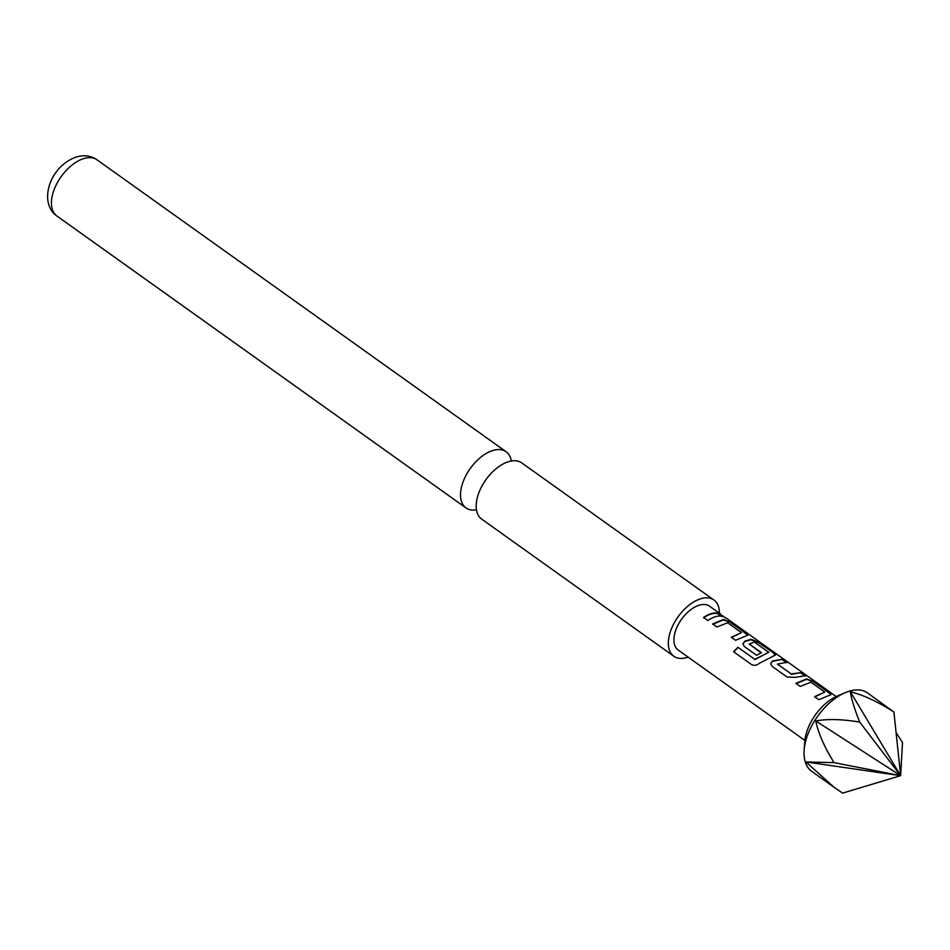 <?xml version="1.0" encoding="UTF-8"?>
<svg xmlns="http://www.w3.org/2000/svg" width="950" height="950" viewBox="0 0 950 950"><rect width="100%" height="100%" fill="white"/><g stroke="black" fill="none" stroke-linecap="round" stroke-linejoin="round"><path stroke-width="1.43" d="M725.479 618.106L722.463 615.6M476.473 509.841A34.521 19.439 -54.5 0 1 465.999 507.929A34.521 19.439 -54.5 0 1 464.847 477.684A34.521 19.439 -54.5 0 1 493.121 450.419A34.521 19.439 -54.5 0 1 506.113 451.737A34.521 19.439 -54.5 0 1 511.314 461.011M845.037 692.74L837.128 696.148A38.047 21.434 125.5 0 0 805.79 735.241A38.047 21.434 125.5 0 0 804.793 741.475L804.139 750.061A48.129 27.111 125.5 0 0 811.68 771.305L834.136 787.336L805.932 761.959L834.041 762.624C824.398 747.139 818.318 733.246 815.777 720.955C827.462 718.782 842.092 719.162 859.691 722.083C854.43 708.748 851.319 698.63 850.345 691.742C863.526 695.044 878.049 701.812 893.914 712.037L867.587 692.954A48.129 27.111 125.5 0 0 845.037 692.74A48.129 27.111 125.5 0 0 805.398 742.188A48.129 27.111 125.5 0 0 804.139 750.061M896.076 732.521L902.5 742.52L900.648 775.675L850.345 691.742M795.957 683.359L806.669 678.918L814.387 681.934L831.084 694.592L818.841 699.711L814.589 696.659L824.742 692.051L810.932 682.195L800.232 686.411L795.957 683.359M814.625 697.015L824.742 692.051M787.134 677.065L772.184 666.401L770.652 663.706L772.576 660.974L782.634 659.276L786.909 662.328L777.444 664.086L791.255 673.942L801.278 672.588L805.553 675.64L795.506 677.338L787.134 677.065M777.421 664.157L791.255 673.942M737.889 647.271L754.799 659.324L768.752 652.341L754.371 642.081L749.217 643.946L761.354 652.602L756.663 655.322L744.42 646.594L742.888 643.898L744.812 641.167L751.141 639.303L758.86 642.319L773.811 652.982L775.568 654.977L759.525 663.183C756.794 665.392 754.122 665.843 751.509 664.537L733.566 651.736L737.889 647.271L754.799 659.324M754.906 659.633L768.752 652.104M749.194 644.005L761.306 653.018M712.654 623.972L723.401 619.495L731.108 622.511L747.816 635.17L735.585 640.288L731.322 637.236L741.463 632.629L727.664 622.773L716.953 626.988L712.654 623.972M731.357 637.604L741.463 632.629M703.57 617.476C708.914 613.807 713.735 612.37 718.01 613.166L722.285 616.206C717.998 615.41 713.189 616.847 707.857 620.504L703.57 617.476M720.943 614.318L709.543 606.183A26.956 15.188 125.5 0 0 690.033 610.256A26.956 15.188 125.5 0 0 674.702 633.757A26.956 15.188 125.5 0 0 678.217 650.073L804.876 740.454M719.423 613.237A34.521 19.439 125.5 0 0 713.925 600.032L521.788 462.923A34.521 19.439 125.5 0 0 508.796 461.605A34.521 19.439 125.5 0 0 480.522 488.87A34.521 19.439 125.5 0 0 481.686 519.116L673.823 656.236A34.521 19.439 125.5 0 0 686.814 657.543A34.521 19.439 125.5 0 0 688.109 657.127M713.925 600.032A34.521 19.439 125.5 0 0 700.946 598.714A34.521 19.439 125.5 0 0 672.671 625.979A34.521 19.439 125.5 0 0 673.823 656.236M893.914 712.037L900.648 775.675L876.339 782.978M859.691 722.083L900.648 775.675L842.626 793.107L834.136 787.336M834.041 762.624L900.648 775.675L815.777 720.955M900.648 775.675L805.932 761.959M703.606 617.832C708.854 614.222 713.581 612.809 717.784 613.605L718.01 613.166M717.784 613.605L722.047 616.645M712.702 624.328L723.235 619.934L731.108 622.511M730.871 622.951L746.047 633.175M745.821 633.614L747.602 635.372M733.756 651.949L737.996 647.568M742.9 644.076L744.776 641.571L750.975 639.742L758.623 642.758L773.811 652.982M773.573 653.422L775.354 655.179M770.676 663.884L772.576 660.974M791.207 674.346L801.278 672.588M801.052 673.028L805.327 676.068M772.54 661.39L782.634 659.276M782.408 659.716L786.671 662.768M796.005 683.727L806.502 679.357L814.387 681.934M814.15 682.373L829.338 692.597M829.113 693.037L830.87 694.794M84.039 158.507A34.521 19.439 125.5 0 0 55.765 185.784A34.521 19.439 125.5 0 0 56.929 216.03C38.582 203.632 48.545 166.476 76.689 156.893C84.372 154.779 91.153 155.752 97.031 159.826A34.521 19.439 125.5 0 0 84.039 158.507M726.073 617.987L836.202 696.564M56.929 216.03L465.999 507.929M97.031 159.826L506.113 451.737"/></g></svg>
